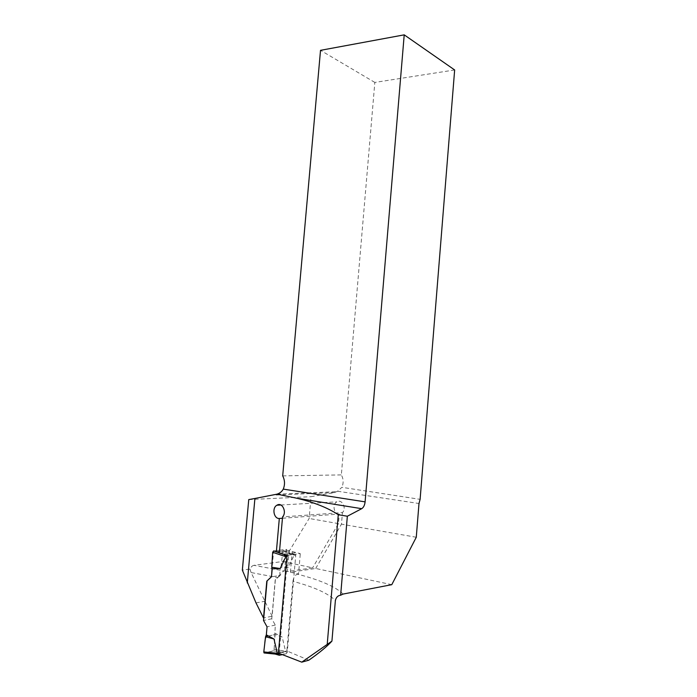 <?xml version="1.0" encoding="UTF-8"?>
<svg xmlns="http://www.w3.org/2000/svg" width="697" height="697" viewBox="0 0 697 697"><rect width="100%" height="100%" fill="white"/><g stroke="black" fill="none" stroke-linecap="round" stroke-linejoin="round"><path stroke-width="0.52" stroke-dasharray="3.48 2.61" d="M279.131 653.333L287.669 556.459L288.541 555.134L283.348 554.063L290.571 553.374L282.189 549.907L273.616 550.909L272.065 568.316M274.792 653.978L281.876 652.183L273.259 650.832L274.139 649.377L275.289 625.061L271.769 618.779L275.228 579.852L279.671 575.548L271.508 576.785L280.177 575.469C281.152 572.864 282.494 571.374 284.228 570.991L253.952 565.337L282.904 561.494L309.137 518.472L311.036 496.691L334.473 492.561L337.609 491.228L341.87 487.316L420.108 499.348M253.952 565.337C252.34 565.624 251.007 566.879 249.953 569.092L242.347 570.129M248.751 499.592L311.036 496.691M272.126 616.226L251.103 572.542L277.711 577.586L275.359 579.834L272.126 616.226L263.754 617.934M280.177 575.469L277.711 577.586M249.953 569.092L251.103 572.542M308.823 660.198L286.85 650.928L292.958 581.315C314.112 586.987 328.252 593.391 335.379 600.526M278.408 653.089L286.85 650.928M287.033 555.326L300.302 553.662L292.235 551.51L279.358 553.061M391.784 584.67L315.706 568.473L290.414 572.246L298.525 574.023L300.302 553.662M298.525 574.023L297.541 574.18C295.084 574.929 293.559 577.308 292.958 581.315M454.653 69.961L374.838 82.429L341.347 474.901C343.525 478.926 343.699 483.065 341.87 487.316M282.694 475.877L341.347 474.901M374.838 82.429L320.515 50.332M282.904 561.494L312.648 567.828L287.312 571.557L284.228 570.991M295.45 552.669L282.451 554.272M279.488 551.554L289.177 550.403L286.441 549.41L284.533 570.948M273.616 550.909L286.441 549.41M290.414 572.246L292.235 551.51M289.177 550.403L287.312 571.557M315.706 568.473L341.469 524.144L342.454 512.574L282.564 516.904M282.442 518.254L339.282 514.046L338.463 523.613L312.648 567.828M339.282 514.046C333.941 514.438 331.946 504.306 336.851 501.857C341.887 498.59 346.975 508.235 342.454 512.574M255.999 602.905L264.52 601.345M416.275 537.256L341.469 524.144M338.463 523.613L309.137 518.472M282.808 654.588L286.38 653.664L281.213 652.192M288.541 555.134L295.101 554.315L295.737 555.439L287.251 652.235L286.38 653.664M281.876 652.183L285.526 651.129L282.198 637.067L275.054 634.523L265.566 636.701M274.592 632.989L282.198 637.067M279.671 575.548L280.368 567.672L288.331 567.419L293.899 555.657L292.156 554.063L282.66 550.142L282.834 551.074L293.899 555.657M283.348 554.063L283.958 554.612M274.461 551.222L276.517 551.911M279.375 552.86L283.513 554.237M274.139 649.377L285.526 651.129M290.571 553.374L292.156 554.063M282.189 549.907L282.66 550.142M288.331 567.419L281.118 565.929L280.368 567.672M282.834 551.074L281.118 565.929M271.769 618.779L263.518 620.487M275.289 625.061L267.047 626.847M273.259 650.832L264.459 653.045M268.493 636.03L275.054 634.523L274.252 647.469C274.2 652.801 269.739 650.954 267.439 652.296M343.133 594.053C335.501 586.665 320.306 580.043 297.541 574.18M334.473 492.561L274.47 495.097M337.609 491.228L418.993 503.513M287.669 556.459L286.946 556.311M295.737 555.439L293.341 554.943M287.251 652.235L284.855 651.556M279.715 655.389L275.132 654.074M295.101 554.315L289.926 553.252M280.839 504.994L336.851 501.857M276.997 494.164L336.86 491.699M295.493 554.463L291.268 553.592"/><path stroke-width="1.05" d="M301.784 662.15L308.823 660.198C319.4 652.801 327.102 646.441 331.929 641.109L301.784 662.15L278.408 653.089L287.033 555.326L279.358 553.061L282.564 516.904C287.129 512.19 282.207 501.666 276.918 505.22C271.725 507.878 273.825 518.899 279.323 518.49L276.352 551.928L273.616 550.909L272.666 552.285L285.822 556.685L283.958 554.612M272.065 568.316L271.508 576.785L272.213 568.822L280.211 568.569L285.822 556.685M271.508 576.785L266.794 581.167L271.316 576.811M266.794 581.167L263.51 617.986L255.999 602.905L242.347 570.129L248.751 499.592L254.91 498.468L247.278 582.945M254.91 498.468L277.005 494.164L296.608 498.189C313.624 502.162 327.512 507.669 338.272 514.7L327.259 643.854M331.929 641.109L335.379 600.526C336.12 597.338 337.879 595.56 340.65 595.212L343.133 594.053L391.784 584.67L416.275 537.256L418.993 503.513L420.108 499.348L454.653 69.961L404.216 34.85L320.515 50.332L282.694 475.877C284.899 480.137 285.09 484.554 283.27 489.111L365.106 501.857C364.705 505.212 363.573 507.486 361.699 508.679L296.608 498.189M338.272 514.7L347.341 516.233L340.65 595.212M277.005 494.164C279.828 493.276 281.919 491.594 283.27 489.111M276.352 551.928L279.488 551.554M347.341 516.233L361.699 508.679M365.106 501.857L404.216 34.85M279.323 518.49L282.442 518.254M282.808 654.588L279.244 655.241L279.131 653.333M267.038 581.132L263.518 620.487L267.047 626.847L266.341 634.862L273.982 639.001L277.301 653.228L275.385 654.039L264.058 652.958L263.788 651.948L277.301 653.228M274.513 653.952L275.385 654.039M264.058 652.958L274.688 654.013M273.982 639.001L265.566 636.701L266.341 634.862M263.788 651.948L265.566 636.701M273.555 550.918L274.461 551.222M276.517 551.911L279.375 552.86M272.666 552.285L271.752 567.227L272.213 568.822M280.211 568.569L271.752 567.227M267.439 652.296C265.374 653.525 264.189 653.106 263.893 651.059L264.555 645.352C265.156 641.057 264.79 635.159 268.493 636.03M279.044 654.352L276.631 653.655M286.946 556.311L285.256 555.962M276.866 505.22L280.839 504.994M279.244 655.241L275.184 654.074"/></g></svg>
